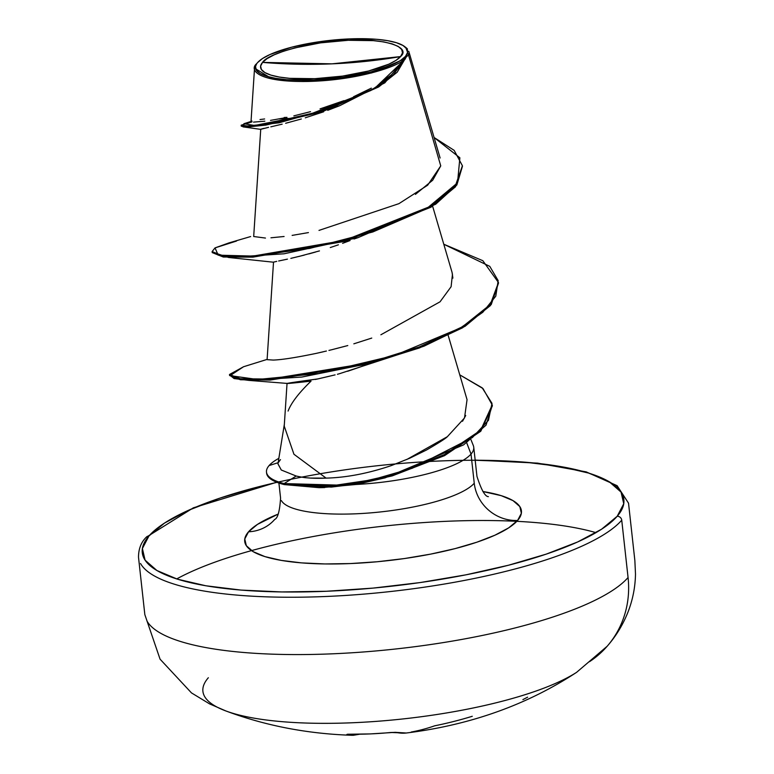 <?xml version="1.0" encoding="UTF-8"?>
<svg xmlns="http://www.w3.org/2000/svg" width="774" height="774" viewBox="0 0 774 774"><rect width="100%" height="100%" fill="white"/><g stroke="black" fill="none" stroke-linecap="round" stroke-linejoin="round"><path stroke-width="1.16" d="M359.765 734.207L353.283 735.3L346.887 734.429L349.925 734.207A394.043 377.886 -65 0 0 370.311 733.907A394.043 377.886 -65 0 0 390.686 732.494A2.119 0.522 84.5 0 0 390.744 732.494A2.119 0.522 -95.5 0 1 390.686 732.494A394.043 377.886 115 0 1 370.311 733.907A2.119 0.542 87.6 0 0 370.359 733.916A2.119 0.542 87.6 0 0 370.407 733.907M176.714 578.933A246.5 61.707 173.7 0 1 516.809 521.328M278.64 481.96A242.262 60.653 173.7 0 1 534.534 463.046A242.262 60.653 173.7 0 1 617.188 516.277A4.247 3.967 41 0 1 621.735 520.186L628.062 577.52A98.598 92.125 41 0 1 607.435 645.942A98.598 92.125 41 0 1 589.498 661.693M575.74 672.887A197.196 49.372 173.7 0 1 402.828 718.949A197.196 49.372 173.7 0 1 225.611 710.861A197.196 49.372 173.7 0 1 208.341 677.734A197.196 49.372 -6.3 0 0 240.55 715.37A197.196 49.372 -6.3 0 0 568.793 676.95M352.402 735.3L360.432 734.11M390.686 732.494L406.311 733.007A394.334 108.292 -97.4 0 1 395.833 732.368A2.119 2.032 102.7 0 1 395.214 732.339A2.119 2.032 -77.3 0 0 395.833 732.368L390.686 732.494M400.545 56.589L332.027 63.845L262.55 62.394C268.075 52.758 315.821 40.799 348.252 40.287C382.23 38.003 412.01 46.701 400.545 56.589A71.392 17.87 173.7 0 1 314.844 78.687A71.392 17.87 173.7 0 1 262.55 62.394A565.736 528.574 -139 0 0 332.027 63.845A565.736 528.574 -139 0 0 400.545 56.589L402.48 52.893L401.687 49.459L398.194 46.411L392.147 43.857L383.769 41.912L373.387 40.645L348.252 40.287L320.581 42.86L294.575 47.969L283.458 51.239L274.199 54.828L267.136 58.592L262.55 62.394L260.615 66.08L261.409 69.515L264.901 72.572L270.948 75.117L279.327 77.061L289.708 78.338L314.844 78.687L342.514 76.113L368.521 71.015L388.896 64.155L395.959 60.382L400.545 56.589M319.004 230.4L398.929 203.649L427.664 185.199L440.745 165.897L408.488 54.896L406.234 57.015L405.499 56.376A76.52 19.157 173.7 0 1 313.644 80.061A76.52 19.157 173.7 0 1 257.597 62.597A76.52 19.157 173.7 0 1 324.248 41.061A76.52 19.157 173.7 0 1 400.719 44.311A76.52 19.157 173.7 0 1 405.499 56.376L406.234 57.015L408.488 54.896L405.74 47.398L404.473 46.45M284.358 424.268L277.943 463.868L281.281 470.012L296.181 476.029L284.116 483.576L340.686 485.182L370.03 480.402L412.261 468.26L472.392 437.542L488.462 420.301L491.993 403.341L482.202 387.842L459.766 374.848L482.976 388.538L492.235 404.937L480.683 430.209L444.421 454.619L392.089 474.878L355.701 483.111L331.195 486.062L284.116 483.576A95.096 23.81 173.7 0 1 266.469 471.888A95.096 23.81 173.7 0 1 269.11 465.561L278.137 462.688L269.11 465.561A95.096 23.81 -6.3 0 0 284.116 483.576L296.181 476.029L281.281 470.012L277.953 463.79M595.97 532.647A246.5 61.707 -6.3 0 0 251.492 550.624M148.947 535.985A242.262 60.653 173.7 0 1 276.995 482.337L257.607 487.039L219.893 498.137L188.459 510.308L164.504 523.089L148.947 535.985A4.247 3.967 -139 0 0 146.199 537.282A4.247 3.967 41 0 1 148.947 535.985L142.387 548.505L145.077 560.163L156.909 570.515L177.43 579.165L205.855 585.773L241.091 590.088L281.794 591.946L326.376 591.268L373.136 588.095L420.282 582.541L465.996 574.821L508.528 565.223L546.231 554.126L577.665 541.955L601.63 529.174L617.188 516.277A242.262 60.653 173.7 0 1 326.376 591.268A242.262 60.653 173.7 0 1 148.947 535.985M278.059 514.149L257.481 524.385L248.541 531.796L244.768 538.985L246.316 545.689L253.108 551.63L264.901 556.603L281.243 560.395L301.492 562.882L324.867 563.946L350.487 563.559L377.364 561.74L404.454 558.547L430.721 554.107L455.16 548.592L476.823 542.216L494.886 535.221L508.653 527.878L517.593 520.467L521.366 513.278L519.818 506.573L513.017 500.623L501.223 495.66L482.928 491.538A139.204 34.849 173.7 0 1 517.593 520.467A40.412 37.752 41 0 1 474.249 483.228L471.027 454.057L466.703 442.796L471.027 454.057L474.249 483.228A98.791 24.729 -6.3 0 1 373.6 512.62A98.791 24.729 -6.3 0 1 281.397 500.594A98.791 24.729 -6.3 0 0 373.6 512.62A98.791 24.729 -6.3 0 0 474.249 483.228A40.412 37.752 -139 0 0 517.593 520.467A139.204 34.849 173.7 0 1 350.487 563.559A139.204 34.849 173.7 0 1 248.541 531.796A40.412 37.752 -139 0 0 274.731 519.422A40.412 37.752 41 0 1 248.541 531.796A139.204 34.849 173.7 0 1 278.059 514.159M471.027 454.057A98.791 24.729 173.7 0 1 356.214 484.466A98.791 24.729 -6.3 0 0 471.027 454.057A98.791 24.729 -6.3 0 0 473.137 445.137M288.083 411.062C291.256 402.78 298.919 392.805 311.051 381.127C277.305 384.872 279.549 384.136 317.785 378.941L315.289 379.454M287.048 383.333L284.232 426.126L293.946 454.251L326.106 478.119L310.142 478.071C306.011 477.519 307.491 478.409 296.181 476.029C304.163 478.003 314.138 478.7 326.106 478.119C346.423 477.606 368.221 473.407 391.47 465.532L409.698 458.227L426.464 450.023C438.781 442.892 445.737 438.442 447.353 436.691L464.506 417.97L467.051 399.665L448.223 335.529M339.293 105.854L327.741 110.314M323.658 111.785L305.275 117.812M301.328 118.983L285.645 123.279M282.162 124.159L270.803 126.839M268.549 127.342L260.732 129.297L253.688 236.515L265.453 238.063M350.09 240.54L342.592 243.336L350.09 240.54M338.402 244.816L330.275 247.545M298.851 256.484L319.459 250.902M315.579 252.034L308.768 253.93M304.23 255.13L290.831 258.381M287.425 259.145L278.659 260.983M276.753 261.37L273.619 262.086M368.501 364.148L347.613 371.278M337.406 374.277L339.67 373.649M335.094 374.877L317.988 378.892M273.512 262.163L267.098 359.658L273.232 360.074C281.765 359.794 296.113 357.559 316.285 353.37L323.048 351.841M331.466 349.8L328.94 350.409M353.834 343.82L371.752 338.074M452.887 278.127L452.074 272.438L432.618 206.194M270.948 237.792L284.087 236.496M292.137 235.393L308.42 232.597M408.827 53.861L408.488 54.896L436.313 150.649M398.049 68.644L404.918 58.776L371.704 72.92L319.004 80.989L272.4 79.083L254.54 68.131L256.639 63.71M406.108 47.678L407.472 48.994M264.089 128.329L262.328 128.745M261.399 128.987L260.867 129.181M212.25 252.072L228.543 257.471L284.058 253.795L358.014 237.657L435.656 204.23L456.844 184.996L462.455 166.265M241.788 125.63L243.036 126.868L278.921 122.824L339.747 105.68L384.804 82.857L406.098 57.112L397.207 72.195L378.65 86.969L322.245 111.756L265.705 125.117L247.835 126.965L241.294 126.21L241.178 125.195L247.39 125.959L264.379 124.275L318.791 111.785L374.761 88.246L404.947 59.414L406.098 57.257L392.969 75.233L370.746 90.539L308.671 114.745L254.607 125.475L243.878 123.734L251.028 121.45M462.407 165.752L455.509 186.786L431.021 207.19L344.74 241.382L252.866 257.142L223.28 257.016L212.231 252.595L212.115 251.579L223.173 255.991L252.759 256.126L344.623 240.366L430.905 206.174L455.402 185.77L462.407 165.752L454.144 150.35L434.088 137.501L459.872 157.799L457.521 182.828L426.251 208.941L372.749 231.987L309.755 248.386L253.214 256.088L218.191 255.159L215.027 247.893L212.115 251.579M295.649 118.132L279.114 118.935M251.598 122.002L241.178 125.195M286.97 117.377L284.184 117.493M264.611 118.964L260.016 119.544M252.063 121.112L251.424 121.354M251.008 121.673L251.85 122.04M253.524 122.118L264.853 121.189M270.513 120.386L284.426 117.9M293.859 115.868L310.509 111.659M320.039 108.892L343.975 100.649M353.573 96.721L371.336 88.149M380.189 82.963L392.021 74.372M404.918 58.776L404.947 59.414L404.918 58.776C400.738 65.258 360.51 80.157 308.178 81.454C256.784 82.363 249.16 69.67 256.678 63.671L257.529 62.675M250.641 236.554L229.017 242.881L215.027 247.893L236.476 241.062M415.425 194.371L432.705 180.207L440.745 165.897M475.188 460.249L525.033 462.175L560.27 466.49L588.704 473.098L609.225 481.747L621.058 492.1L623.747 503.758L617.188 516.277A4.247 3.967 -139 0 1 621.735 520.186A246.5 61.707 173.7 0 1 370.601 593.523A246.5 61.707 173.7 0 1 140.549 563.511A246.5 61.707 -6.3 0 0 370.601 593.523A246.5 61.707 -6.3 0 0 621.735 520.186L628.062 577.52A246.5 61.707 173.7 0 1 376.928 650.857A246.5 61.707 173.7 0 1 146.876 620.845A246.5 61.707 -6.3 0 0 376.928 650.857A246.5 61.707 -6.3 0 0 628.062 577.52A98.598 92.125 -139 0 1 607.435 645.942M322.061 487.601L356.214 484.466L385.123 477.848L319.169 487.678L284.232 484.592L331.311 487.088L355.817 484.127L392.205 475.894L444.537 455.644L480.789 431.224L492.341 405.953L492.235 404.937M339.738 373.619L373.832 362.532L301.879 377.044L248.967 380.402L234.096 378.563L229.626 374.993M498.514 283.042L491.248 304.521L465.126 326.251L424.007 346.181L373.832 362.532M492.283 405.45L486.043 425.149L463.597 444.876L385.123 477.848M267.117 359.397L243.52 366.75L230.091 375.651L257.548 379.492L318.569 373.561L394.556 355.459L460.356 328.002L482.821 312.251L495.776 296.19L498.166 280.633L489.768 266.353L443.792 244.245L482.831 260.703L498.466 282.529L490.281 304.569L462.484 326.754L419.353 346.916L367.437 363.17L270.029 379.067L240.279 378.738L229.491 374.49L243.578 366.731M266.585 472.982A95.096 23.81 -6.3 0 0 284.232 484.592L284.116 483.576L284.232 484.592A95.096 23.81 173.7 0 1 266.566 472.633M229.491 374.49L229.607 375.516L240.385 379.753L270.145 380.082L367.544 364.186L419.469 347.932L462.6 327.779L490.397 305.585L498.466 282.529M452.48 274.093L451.107 286.709L440.048 301.802L380.876 334.774M347.787 345.562L331.514 349.79M326.405 351.038L316.285 353.37M465.716 415.503L462.513 421.269M447.353 436.691L406.737 459.524M391.47 465.532C368.298 473.398 346.51 477.597 326.106 478.119M269.11 465.561A95.096 23.81 173.7 0 1 278.834 458.343A95.096 23.81 -6.3 0 0 269.11 465.561M278.292 462.639L280.469 459.592M257.597 62.597L262.512 58.524L270.078 54.49L291.914 47.137L319.788 41.67L349.451 38.913L376.396 39.29L387.522 40.654L396.501 42.734L402.983 45.473L406.727 48.743L407.569 52.419L405.499 56.376L400.584 60.449L393.018 64.484L371.181 71.837L343.308 77.303L313.644 80.061L286.699 79.693L275.573 78.329L266.595 76.239L260.112 73.511L256.368 70.24L255.526 66.554L256.678 63.671M527.607 697.181L522.885 699.609M472.266 716.289A393.869 385.394 -44.2 0 1 434.669 725.819A393.869 240.878 -91.4 0 1 411.207 732.04M475.168 460.085L537.543 463.123L586.199 471.879L617.13 485.695L628.527 503.168L634.854 560.492L635.493 574.056C635.251 587.36 632.687 600.198 627.791 612.573C622.712 625.16 615.833 636.392 607.155 646.261L576.591 672.345C527.017 704.853 470.253 725.074 406.311 733.007L395.195 732.33L370.359 733.916A2.119 0.542 -92.4 0 1 370.311 733.907A394.043 377.886 115 0 1 349.925 734.207A2.119 0.551 90.7 0 0 349.974 734.216A2.119 0.551 90.7 0 0 350.012 734.207M370.359 733.916L349.974 734.216A2.119 0.551 -89.3 0 1 349.925 734.207L346.887 734.429A2.119 2.061 -73.7 0 0 347.797 734.236A2.119 2.061 106.3 0 1 346.887 734.429A394.334 91.08 92.6 0 0 352.363 735.3C307.791 733.897 265.705 725.809 226.095 711.045L209.599 703.895L191.468 692.894L160.063 659.167L144.835 614.595L138.507 557.261C138.517 548.95 141.081 542.293 146.199 537.282L193.365 507.821L276.724 482.231M273.861 520.331L274.731 519.431C277.779 518.212 279.724 511.101 280.575 498.088L278.911 483.044M470.989 439.719L473.33 445.563M473.746 447.237L476.968 476.407C481.302 489.874 485.104 496.627 488.375 496.647M440.116 158.022L408.759 51.278M251.008 121.702L254.54 68.131M339.206 105.893L339.747 105.68M261.002 129.413L243.036 126.868M354.028 238.992L358.014 237.657M273.648 262.222L228.543 257.471M324.645 487.572L319.169 487.678M287.289 383.43L248.967 380.402M266.604 473.146L266.488 472.13M347.536 734.236L349.974 734.216"/></g></svg>
